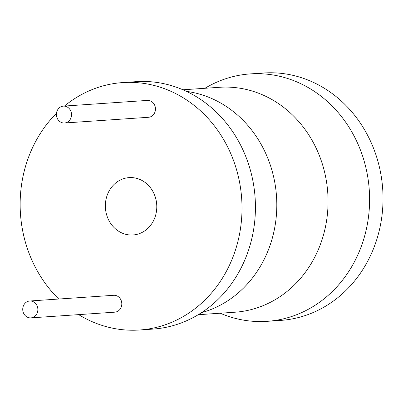 <?xml version="1.0" encoding="UTF-8"?>
<svg xmlns="http://www.w3.org/2000/svg" width="403" height="403" viewBox="0 0 403 403"><rect width="100%" height="100%" fill="white"/><g stroke="black" fill="none" stroke-linecap="round" stroke-linejoin="round"><path stroke-width="0.6" d="M78.661 314.627A123.998 110.87 -93.9 0 0 110.115 327.634A123.998 110.87 -93.9 0 0 139.483 330.007A123.998 110.87 -93.9 0 0 241.825 215.242A123.998 110.87 -93.9 0 0 152.032 84.952A123.998 110.87 -93.9 0 0 122.663 82.58A123.998 110.87 -93.9 0 0 64.475 106.054M56.46 113.319A123.998 110.87 -93.9 0 0 58.747 299.031M64.535 122.996L148.475 117.288A8.453 7.561 -93.9 0 0 155.452 109.465A8.453 7.561 -93.9 0 0 149.332 100.584A8.453 7.561 -93.9 0 0 147.332 100.423L63.387 106.13A8.453 7.561 -93.9 0 0 56.41 113.953A8.453 7.561 -93.9 0 0 62.53 122.834A8.453 7.561 -93.9 0 0 64.535 122.996A8.453 7.561 -93.9 0 0 71.512 115.172A8.453 7.561 -93.9 0 0 65.387 106.291A8.453 7.561 -93.9 0 0 63.387 106.13M30.87 317.876L114.815 312.169A8.453 7.561 -93.9 0 0 121.792 304.346A8.453 7.561 -93.9 0 0 115.671 295.459A8.453 7.561 -93.9 0 0 113.666 295.298L29.726 301.006A8.453 7.561 -93.9 0 0 22.749 308.829A8.453 7.561 -93.9 0 0 28.87 317.715A8.453 7.561 -93.9 0 0 30.87 317.876A8.453 7.561 -93.9 0 0 37.852 310.053A8.453 7.561 -93.9 0 0 31.726 301.167A8.453 7.561 -93.9 0 0 29.726 301.006M135.932 178.166A28.744 25.701 -93.9 0 0 129.121 177.617A28.744 25.701 -93.9 0 0 105.4 204.22A28.744 25.701 -93.9 0 0 126.215 234.425A28.744 25.701 -93.9 0 0 133.02 234.974A28.744 25.701 -93.9 0 0 156.747 208.371A28.744 25.701 -93.9 0 0 135.932 178.166M139.483 330.007L152.913 329.095A123.998 110.87 -93.9 0 0 223.438 293.792A123.998 110.87 -93.9 0 0 210.744 107.097A123.998 110.87 -93.9 0 0 165.462 84.041A123.998 110.87 -93.9 0 0 136.093 81.668L122.663 82.58M204.941 88.287A123.998 110.87 86.1 0 1 250.253 73.905A123.998 110.87 86.1 0 1 279.627 76.278A123.998 110.87 86.1 0 1 369.42 206.568A123.998 110.87 86.1 0 1 267.078 321.332A123.998 110.87 86.1 0 1 237.71 318.959A123.998 110.87 86.1 0 1 220.234 313.217M250.253 73.905L263.688 72.993A123.998 110.87 86.1 0 1 293.057 75.366A123.998 110.87 86.1 0 1 382.85 205.656A123.998 110.87 86.1 0 1 280.508 320.42L267.078 321.332M201.51 312.663A112.724 100.79 -93.9 0 0 276.75 201.228A112.724 100.79 -93.9 0 0 195.012 92.932A112.724 100.79 -93.9 0 0 186.463 91.375M182.937 89.783L219.564 87.29A112.724 100.79 86.1 0 1 246.268 89.451A112.724 100.79 86.1 0 1 327.896 207.893A112.724 100.79 86.1 0 1 234.858 312.224L198.231 314.713"/></g></svg>
